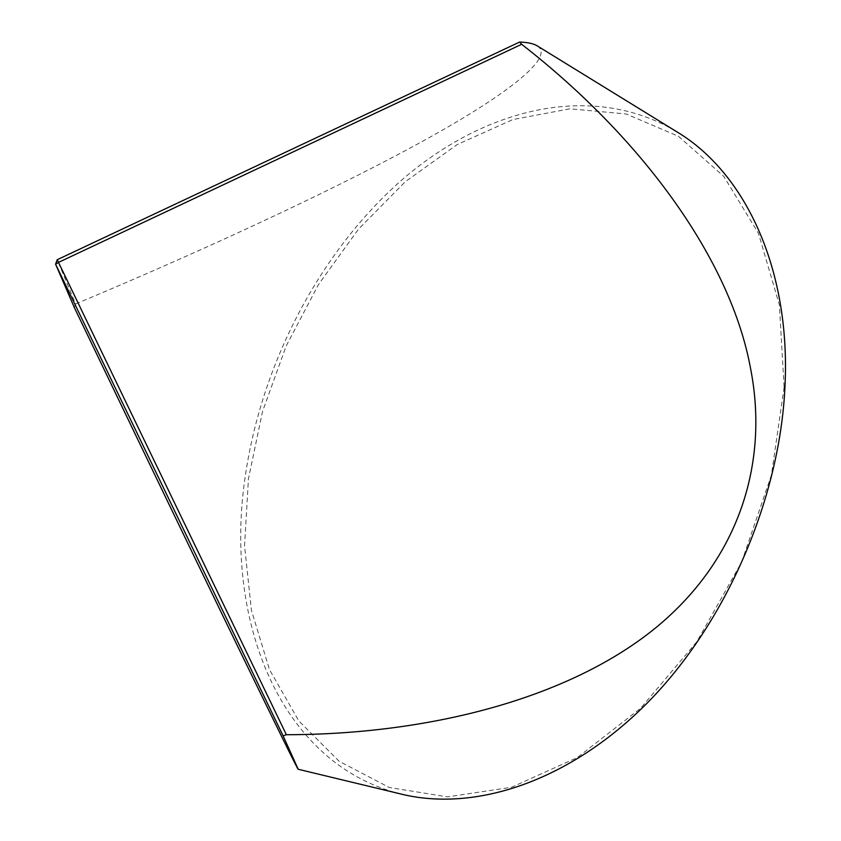 <?xml version="1.0" encoding="UTF-8"?>
<svg xmlns="http://www.w3.org/2000/svg" width="841" height="841" viewBox="0 0 841 841"><rect width="100%" height="100%" fill="white"/><g stroke="black" fill="none" stroke-linecap="round" stroke-linejoin="round"><path stroke-width="0.63" stroke-dasharray="4.21 3.15" d="M784.106 387.323L771.407 475.123L741.657 562.051L696.916 641.662L640.653 708.238L577.304 757.562L511.507 787.271L447.622 796.879L389.257 787.481L339.07 761.231L298.828 720.947L269.498 669.657L251.438 610.356L244.552 545.862L248.452 478.75L262.571 411.386L286.192 345.945L318.497 284.51L358.539 229.109L405.215 181.772L457.178 144.578L512.768 119.59L569.935 108.804L626.177 113.977L678.571 136.368L723.807 176.41L758.466 233.346L779.386 304.957L784.106 387.323M675.628 131.059C590.981 81.293 483.827 108.605 401.514 180.226C319.054 252.815 260.815 365.204 244.962 478.371C224.316 619.439 279.18 763.113 400.022 793.799M74.334 307.533L75.606 303.979L57.199 259.722M537.431 46.003C555.039 56.915 508.689 94.655 414.424 145.735C319.811 196.973 190.644 255.78 75.606 303.979"/><path stroke-width="1.26" d="M298.24 769.284L400.022 793.799C473.746 812.49 568.674 782.246 647.444 702.792C725.993 623.328 780.038 499.039 785 385.903C790.698 268.542 745.01 173.257 677.951 132.489L675.628 131.059M138.082 440.116C215.832 601.693 297.493 770.188 298.208 769.273L283.102 735.801L55.59 264.19L74.334 307.533L138.082 440.116M286.371 734.719C428.49 734.508 566.845 698.966 653.415 629.678C739.723 560.201 769.073 462.161 750.508 368.2C731.071 261.961 645.32 140.626 521.662 44.289L58.502 262.392L286.371 734.719L283.102 735.801M57.199 259.722L58.502 262.392L55.59 264.19L57.199 259.722L519.601 42.05C527.36 42.334 533.089 43.522 536.789 45.603L537.431 46.003M519.601 42.05L521.662 44.289M536.789 45.603L677.951 132.489"/></g></svg>
